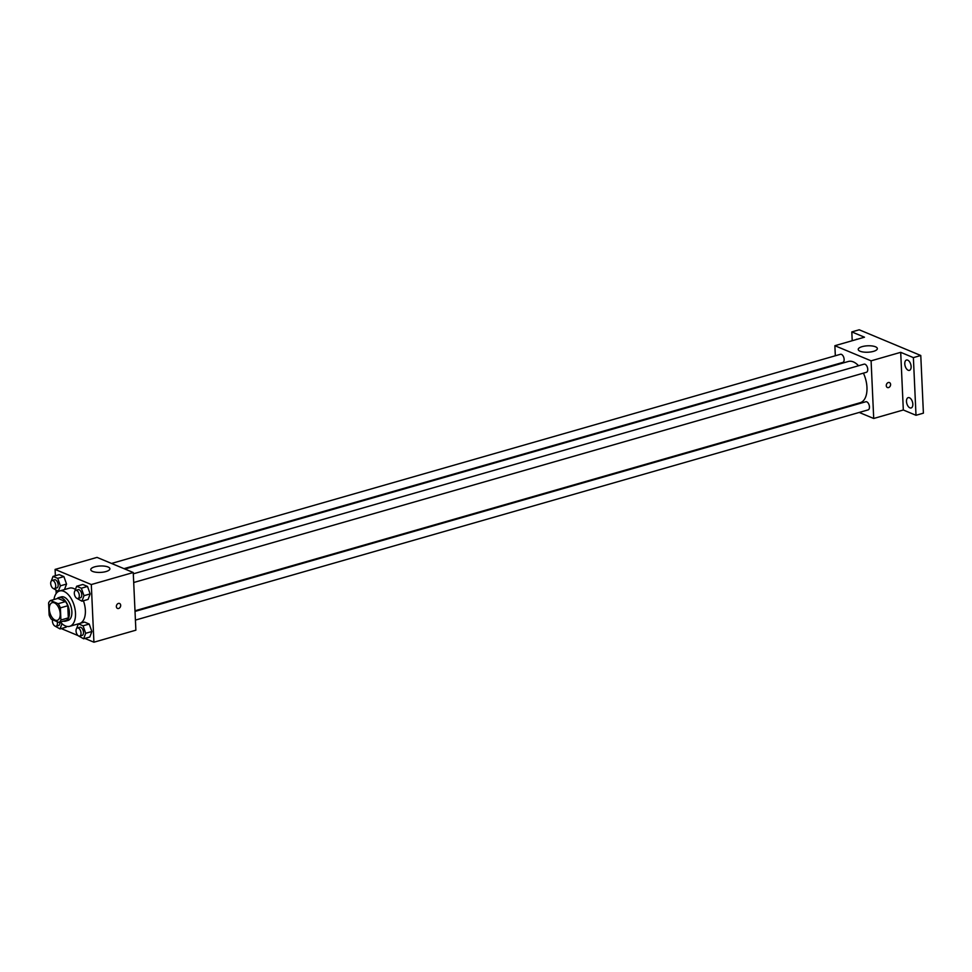 <?xml version="1.0" encoding="UTF-8"?>
<svg xmlns="http://www.w3.org/2000/svg" width="972" height="972" viewBox="0 0 972 972"><rect width="100%" height="100%" fill="white"/><g stroke="black" fill="none" stroke-linecap="round" stroke-linejoin="round"><path stroke-width="1.46" d="M60.191 613.757A9.185 5.018 74 0 1 57.299 620.318A9.185 5.018 74 0 1 49.937 612.87A9.185 5.018 74 0 1 52.221 602.652A9.185 5.018 74 0 1 60.191 613.757M58.15 603.709L50.52 600.526A11.858 6.476 74 0 0 48.6 602.956L49.147 615.094A11.858 6.476 74 0 0 51.37 619.261L59 622.444A11.858 6.476 74 0 0 60.92 620.014L60.373 607.877A11.858 6.476 74 0 0 58.15 603.709L65.549 601.583L57.931 598.4L50.52 600.526M60.92 620.014L68.319 617.888A11.858 6.476 74 0 1 66.4 620.318L59 622.444M68.319 617.888L67.773 605.75L60.373 607.877M65.549 601.583A11.858 6.476 74 0 1 67.773 605.75M63.484 621.157A12.259 6.683 -106 0 0 65.549 621.144A12.259 6.683 -106 0 0 68.587 607.512A12.259 6.683 -106 0 0 58.782 597.586A12.259 6.683 -106 0 0 57.032 598.655M58.782 597.586L61.248 596.869A12.259 6.683 74 0 1 71.879 611.68A12.259 6.683 74 0 1 68.016 620.428L65.549 621.144M53.97 599.53A18.383 10.036 74 0 1 59.559 590.988A18.383 10.036 74 0 1 75.5 613.186A18.383 10.036 74 0 1 69.705 626.32A18.383 10.036 74 0 1 60.422 622.044M83.398 600.769A18.383 10.036 74 0 1 85.366 610.355A18.383 10.036 74 0 1 79.57 623.489L69.705 626.32M59.559 590.988L69.437 588.157A18.383 10.036 74 0 1 75.439 589.457M66.193 627.159L66.509 626.32L66.193 627.159L60.021 628.933L61.989 623.672M53.314 588.522L58.32 591.328L64.492 589.567L66.546 584.063L63.897 576.59L59.195 574.622L53.023 576.396L51.285 581.049M84.868 638.434L93.919 642.213L91.307 584.549L55.088 569.422L55.368 575.716M56.036 590.381L56.182 593.503M61.26 628.58L78.027 635.579M78.635 635.98L83.641 638.786L89.813 637.024L91.866 631.521L89.217 624.048L84.515 622.08L78.343 623.854L76.606 628.507M76.922 598.375L81.94 601.194L88.1 599.42L90.165 593.916L87.516 586.444L82.814 584.488L76.642 586.25L74.893 590.915M55.088 569.422L97.03 557.393L133.249 572.52L135.873 630.184L93.919 642.213M133.249 572.52L91.307 584.549M105.997 571.56A9.574 3.208 177.4 0 1 96.082 572.253A9.574 3.208 177.4 0 1 90.773 569.641A9.574 3.208 177.4 0 1 100.189 565.996A9.574 3.208 177.4 0 1 109.897 568.766A9.574 3.208 177.4 0 1 105.997 571.56M120.686 605.325A2.685 2.053 -67.3 0 1 119.678 607.852A2.685 2.053 -67.3 0 1 117.491 608.423A2.685 2.053 -67.3 0 1 116.628 605.155A2.685 2.053 -67.3 0 1 119.556 603.478A2.685 2.053 -67.3 0 1 120.686 605.325M119.556 603.478A2.685 2.053 -67.3 0 1 120.674 605.325A2.685 2.053 -67.3 0 1 119.678 607.852A2.685 2.053 -67.3 0 1 117.491 608.423M863.403 373.151A21.445 11.7 74 0 1 866.963 387.391A21.445 11.7 74 0 1 860.208 402.712L134.987 610.781M124.926 569.045L848.374 361.475A21.445 11.7 74 0 1 858.555 365.751M133.711 582.507L866.404 372.288A4.228 2.308 -106 0 0 867.461 367.586A4.228 2.308 -106 0 0 864.084 364.16L133.31 573.82M135.023 611.424L865.785 401.764A4.228 2.308 74 0 1 869.454 406.867A4.228 2.308 74 0 1 868.118 409.892L135.412 620.1M111.525 563.444L840.464 354.294A4.228 2.308 74 0 1 844.133 359.409A4.228 2.308 74 0 1 842.797 362.422L124.003 568.656M845.81 406.831L846.734 407.219M859.224 412.444L873.707 418.482L871.094 360.831L834.875 345.704L835.325 355.776M835.726 364.451L835.75 365.095M913.376 357.623L920.776 355.497L923.4 413.161L916.001 415.287L913.376 357.623L900.704 352.326L871.094 360.831M873.707 418.482L903.316 409.99L916.001 415.287M920.776 355.497L859.212 329.787L851.812 331.914L852.213 340.722M834.875 345.704L864.485 337.199L851.812 331.914M873.451 351.378A9.574 3.208 177.4 0 1 863.525 352.058A9.574 3.208 177.4 0 1 858.227 349.446A9.574 3.208 177.4 0 1 867.644 345.801A9.574 3.208 177.4 0 1 877.352 348.584A9.574 3.208 177.4 0 1 873.451 351.378M903.316 409.99L900.704 352.326M889.465 382.579A2.685 2.053 -67.3 0 1 890.595 384.438A2.685 2.053 -67.3 0 1 889.599 386.953A2.685 2.053 -67.3 0 1 887.412 387.524A2.685 2.053 -67.3 0 1 886.537 384.256A2.685 2.053 -67.3 0 1 889.477 382.579A2.685 2.053 -67.3 0 1 890.595 384.438A2.685 2.053 -67.3 0 1 889.587 386.953A2.685 2.053 -67.3 0 1 887.4 387.524M855.968 339.641A5.37 2.928 74 0 1 856.672 339.24A5.37 2.928 74 0 1 857.474 339.216M909.428 397.742A5.37 2.928 74 0 1 912.72 403.064A5.37 2.928 74 0 1 911.141 407.948A5.37 2.928 74 0 1 906.84 403.599A5.37 2.928 74 0 1 908.176 397.633A5.37 2.928 74 0 1 909.428 397.742M907.714 360.15A5.37 2.928 74 0 1 911.007 365.46A5.37 2.928 74 0 1 909.428 370.356A5.37 2.928 74 0 1 905.139 366.007A5.37 2.928 74 0 1 906.463 360.041A5.37 2.928 74 0 1 907.714 360.15M81.94 601.194L83.993 595.69L81.344 588.218L76.642 586.25M75.658 590.369L78.124 589.664A4.228 2.308 74 0 1 81.782 594.767A4.228 2.308 74 0 1 80.457 597.792L77.991 598.497A4.228 2.308 74 0 1 74.601 595.071A4.228 2.308 74 0 1 75.658 590.369A4.228 2.308 74 0 1 79.315 595.472A4.228 2.308 74 0 1 77.991 598.497M88.1 599.42L90.165 593.916L83.993 595.69M90.165 593.916L87.516 586.444L81.344 588.218M87.516 586.444L82.814 584.488M58.32 591.328L60.373 585.824L57.725 578.352L53.023 576.396M52.038 580.503L54.505 579.798A4.228 2.308 74 0 1 58.174 584.901A4.228 2.308 74 0 1 56.838 587.926L54.371 588.631A4.228 2.308 74 0 1 50.981 585.205A4.228 2.308 74 0 1 52.038 580.503A4.228 2.308 74 0 1 55.708 585.618A4.228 2.308 74 0 1 54.371 588.631M64.492 589.567L66.546 584.063L60.373 585.824M66.546 584.063L63.897 576.59L57.725 578.352M63.897 576.59L59.195 574.622M83.641 638.786L85.694 633.282L83.057 625.81L78.343 623.854M77.359 627.961L79.826 627.256A4.228 2.308 74 0 1 83.495 632.359A4.228 2.308 74 0 1 82.158 635.384L79.692 636.089A4.228 2.308 74 0 1 76.314 632.663A4.228 2.308 74 0 1 77.359 627.961A4.228 2.308 74 0 1 81.028 633.076A4.228 2.308 74 0 1 79.692 636.089M89.813 637.024L91.866 631.521L85.694 633.282M91.866 631.521L89.217 624.048L83.057 625.81M89.217 624.048L84.515 622.08M55.015 626.114L60.021 628.933M59.863 622.202A4.228 2.308 74 0 1 59.875 622.505A4.228 2.308 74 0 1 58.551 625.518L56.072 626.235A4.228 2.308 74 0 1 53.314 624.303A4.228 2.308 74 0 1 52.524 619.747M57.178 621.679A4.228 2.308 74 0 1 57.409 623.21A4.228 2.308 74 0 1 56.072 626.235"/></g></svg>
